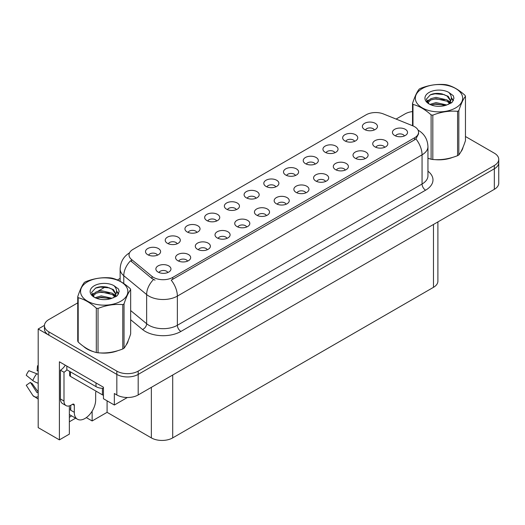 <?xml version="1.0" encoding="UTF-8"?>
<svg xmlns="http://www.w3.org/2000/svg" width="525" height="525" viewBox="0 0 525 525"><rect width="100%" height="100%" fill="white"/><g stroke="black" fill="none" stroke-linecap="round" stroke-linejoin="round"><path stroke-width="0.79" d="M275.763 186.867A4.528 2.612 0 0 0 274.549 185.594A4.528 2.612 0 0 0 270.086 184.931A4.528 2.612 0 0 0 266.93 186.867M276.688 180.252A7.547 4.357 0 0 0 267.015 179.767A7.547 4.357 0 0 0 264.515 185.181A7.547 4.357 0 0 0 266.011 186.414A7.547 4.357 0 0 0 278.184 185.181A7.547 4.357 0 0 0 276.688 180.252M256.049 198.247A4.528 2.612 0 0 0 254.835 196.973A4.528 2.612 0 0 0 250.373 196.311A4.528 2.612 0 0 0 247.216 198.247M256.968 191.632A7.547 4.357 0 0 0 247.295 191.146A7.547 4.357 0 0 0 244.794 196.56A7.547 4.357 0 0 0 246.297 197.794A7.547 4.357 0 0 0 258.471 196.56A7.547 4.357 0 0 0 256.968 191.632M236.335 209.632A4.528 2.612 0 0 0 235.121 208.359A4.528 2.612 0 0 0 230.659 207.697A4.528 2.612 0 0 0 227.502 209.632M237.254 203.018A7.547 4.357 0 0 0 227.581 202.525A7.547 4.357 0 0 0 225.081 207.946A7.547 4.357 0 0 0 226.583 209.18A7.547 4.357 0 0 0 238.757 207.946A7.547 4.357 0 0 0 237.254 203.018M364.98 158.701A4.528 2.612 0 0 0 363.766 157.421A4.528 2.612 0 0 0 359.303 156.758A4.528 2.612 0 0 0 356.14 158.701M365.899 152.079A7.547 4.357 0 0 0 356.226 151.594A7.547 4.357 0 0 0 353.725 157.014A7.547 4.357 0 0 0 355.222 158.248A7.547 4.357 0 0 0 367.395 157.014A7.547 4.357 0 0 0 365.899 152.079M305.839 192.846A4.528 2.612 0 0 0 304.618 191.573A4.528 2.612 0 0 0 300.156 190.91A4.528 2.612 0 0 0 296.999 192.846M306.757 186.231A7.547 4.357 0 0 0 297.084 185.745A7.547 4.357 0 0 0 294.584 191.159A7.547 4.357 0 0 0 296.08 192.393A7.547 4.357 0 0 0 308.254 191.159A7.547 4.357 0 0 0 306.757 186.231M374.338 129.957A4.528 2.612 0 0 0 373.124 128.684A4.528 2.612 0 0 0 368.662 128.021A4.528 2.612 0 0 0 365.498 129.957M375.257 123.342A7.547 4.357 0 0 0 365.584 122.857A7.547 4.357 0 0 0 363.083 128.271A7.547 4.357 0 0 0 364.58 129.504A7.547 4.357 0 0 0 376.753 128.271A7.547 4.357 0 0 0 375.257 123.342M325.553 181.46A4.528 2.612 0 0 0 324.332 180.187A4.528 2.612 0 0 0 319.869 179.524A4.528 2.612 0 0 0 316.713 181.46M326.471 174.845A7.547 4.357 0 0 0 316.798 174.359A7.547 4.357 0 0 0 314.298 179.78A7.547 4.357 0 0 0 315.794 181.013A7.547 4.357 0 0 0 327.967 179.78A7.547 4.357 0 0 0 326.471 174.845M384.694 147.315A4.528 2.612 0 0 0 383.48 146.042A4.528 2.612 0 0 0 379.017 145.379A4.528 2.612 0 0 0 375.854 147.315M385.613 140.7A7.547 4.357 0 0 0 375.939 140.214A7.547 4.357 0 0 0 373.439 145.628A7.547 4.357 0 0 0 374.935 146.862A7.547 4.357 0 0 0 387.109 145.628A7.547 4.357 0 0 0 385.613 140.7M177.194 243.777A4.528 2.612 0 0 0 175.98 242.504A4.528 2.612 0 0 0 171.518 241.841A4.528 2.612 0 0 0 168.354 243.777M178.113 237.162A7.547 4.357 0 0 0 168.44 236.677A7.547 4.357 0 0 0 165.939 242.091A7.547 4.357 0 0 0 167.436 243.324A7.547 4.357 0 0 0 179.609 242.091A7.547 4.357 0 0 0 178.113 237.162M226.977 238.37A4.528 2.612 0 0 0 225.763 237.097A4.528 2.612 0 0 0 221.301 236.434A4.528 2.612 0 0 0 218.144 238.37M227.896 231.755A7.547 4.357 0 0 0 218.223 231.269A7.547 4.357 0 0 0 215.723 236.69A7.547 4.357 0 0 0 217.219 237.923A7.547 4.357 0 0 0 229.392 236.69A7.547 4.357 0 0 0 227.896 231.755M334.911 152.722A4.528 2.612 0 0 0 333.697 151.443A4.528 2.612 0 0 0 329.234 150.78A4.528 2.612 0 0 0 326.071 152.722M335.829 146.101A7.547 4.357 0 0 0 326.156 145.615A7.547 4.357 0 0 0 323.656 151.036A7.547 4.357 0 0 0 325.152 152.27A7.547 4.357 0 0 0 337.326 151.036A7.547 4.357 0 0 0 335.829 146.101M187.55 261.135A4.528 2.612 0 0 0 186.336 259.862A4.528 2.612 0 0 0 181.873 259.199A4.528 2.612 0 0 0 178.71 261.135M188.468 254.52A7.547 4.357 0 0 0 178.795 254.034A7.547 4.357 0 0 0 176.295 259.455A7.547 4.357 0 0 0 177.791 260.682A7.547 4.357 0 0 0 189.965 259.455A7.547 4.357 0 0 0 188.468 254.52M345.266 170.08A4.528 2.612 0 0 0 344.052 168.807A4.528 2.612 0 0 0 339.59 168.144A4.528 2.612 0 0 0 336.427 170.08M346.185 163.465A7.547 4.357 0 0 0 336.512 162.98A7.547 4.357 0 0 0 334.012 168.394A7.547 4.357 0 0 0 335.508 169.627A7.547 4.357 0 0 0 347.681 168.394A7.547 4.357 0 0 0 346.185 163.465M246.691 226.99A4.528 2.612 0 0 0 245.477 225.717A4.528 2.612 0 0 0 241.014 225.054A4.528 2.612 0 0 0 237.858 226.99M247.61 220.375A7.547 4.357 0 0 0 237.937 219.89A7.547 4.357 0 0 0 235.436 225.304A7.547 4.357 0 0 0 236.939 226.537A7.547 4.357 0 0 0 249.113 225.304A7.547 4.357 0 0 0 247.61 220.375M354.624 141.337A4.528 2.612 0 0 0 353.41 140.063A4.528 2.612 0 0 0 348.948 139.401A4.528 2.612 0 0 0 345.785 141.337M355.543 134.722A7.547 4.357 0 0 0 345.87 134.236A7.547 4.357 0 0 0 343.37 139.65A7.547 4.357 0 0 0 344.866 140.884A7.547 4.357 0 0 0 357.039 139.65A7.547 4.357 0 0 0 355.543 134.722M286.118 204.225A4.528 2.612 0 0 0 284.904 202.952A4.528 2.612 0 0 0 280.442 202.289A4.528 2.612 0 0 0 277.285 204.225M287.044 197.61A7.547 4.357 0 0 0 277.364 197.124A7.547 4.357 0 0 0 274.864 202.545A7.547 4.357 0 0 0 276.367 203.772A7.547 4.357 0 0 0 288.54 202.545A7.547 4.357 0 0 0 287.044 197.61M295.483 175.481A4.528 2.612 0 0 0 294.262 174.208A4.528 2.612 0 0 0 289.8 173.545A4.528 2.612 0 0 0 286.643 175.481M296.402 168.866A7.547 4.357 0 0 0 286.729 168.381A7.547 4.357 0 0 0 284.228 173.801A7.547 4.357 0 0 0 285.725 175.028A7.547 4.357 0 0 0 297.898 173.801A7.547 4.357 0 0 0 296.402 168.866M266.405 215.611A4.528 2.612 0 0 0 265.191 214.338A4.528 2.612 0 0 0 260.728 213.675A4.528 2.612 0 0 0 257.572 215.611M267.323 208.996A7.547 4.357 0 0 0 257.65 208.504A7.547 4.357 0 0 0 255.15 213.924A7.547 4.357 0 0 0 256.653 215.158A7.547 4.357 0 0 0 268.826 213.924A7.547 4.357 0 0 0 267.323 208.996M207.263 249.756A4.528 2.612 0 0 0 206.049 248.482A4.528 2.612 0 0 0 201.587 247.82A4.528 2.612 0 0 0 198.424 249.756M208.182 243.141A7.547 4.357 0 0 0 198.509 242.655A7.547 4.357 0 0 0 196.009 248.069A7.547 4.357 0 0 0 197.505 249.303A7.547 4.357 0 0 0 209.678 248.069A7.547 4.357 0 0 0 208.182 243.141M315.197 164.102A4.528 2.612 0 0 0 313.976 162.829A4.528 2.612 0 0 0 309.514 162.166A4.528 2.612 0 0 0 306.357 164.102M316.116 157.487A7.547 4.357 0 0 0 306.442 157.001A7.547 4.357 0 0 0 303.942 162.415A7.547 4.357 0 0 0 305.438 163.649A7.547 4.357 0 0 0 317.612 162.415A7.547 4.357 0 0 0 316.116 157.487M167.836 272.521A4.528 2.612 0 0 0 166.615 271.248A4.528 2.612 0 0 0 162.153 270.585A4.528 2.612 0 0 0 158.996 272.521M168.755 265.906A7.547 4.357 0 0 0 159.082 265.42A7.547 4.357 0 0 0 156.581 270.834A7.547 4.357 0 0 0 158.077 272.068A7.547 4.357 0 0 0 170.251 270.834A7.547 4.357 0 0 0 168.755 265.906M216.622 221.012A4.528 2.612 0 0 0 215.407 219.739A4.528 2.612 0 0 0 210.945 219.076A4.528 2.612 0 0 0 207.788 221.012M217.54 214.397A7.547 4.357 0 0 0 207.867 213.911A7.547 4.357 0 0 0 205.367 219.325A7.547 4.357 0 0 0 206.863 220.559A7.547 4.357 0 0 0 219.037 219.325A7.547 4.357 0 0 0 217.54 214.397M196.908 232.391A4.528 2.612 0 0 0 195.694 231.118A4.528 2.612 0 0 0 191.231 230.455A4.528 2.612 0 0 0 188.068 232.391M197.827 225.776A7.547 4.357 0 0 0 188.153 225.291A7.547 4.357 0 0 0 185.653 230.711A7.547 4.357 0 0 0 187.149 231.945A7.547 4.357 0 0 0 199.323 230.711A7.547 4.357 0 0 0 197.827 225.776M404.408 135.936A4.528 2.612 0 0 0 403.193 134.662A4.528 2.612 0 0 0 398.731 134A4.528 2.612 0 0 0 395.574 135.936M405.326 129.321A7.547 4.357 0 0 0 395.653 128.835A7.547 4.357 0 0 0 393.153 134.249A7.547 4.357 0 0 0 394.649 135.483A7.547 4.357 0 0 0 406.829 134.249A7.547 4.357 0 0 0 405.326 129.321M157.48 255.157A4.528 2.612 0 0 0 156.26 253.883A4.528 2.612 0 0 0 151.804 253.221A4.528 2.612 0 0 0 148.641 255.157M158.399 248.542A7.547 4.357 0 0 0 148.726 248.056A7.547 4.357 0 0 0 146.226 253.477A7.547 4.357 0 0 0 147.722 254.704A7.547 4.357 0 0 0 159.895 253.477A7.547 4.357 0 0 0 158.399 248.542M414.579 126.689A13.591 7.842 0 0 0 412.768 125.81L383.467 113.964A13.591 7.842 0 0 0 366.063 114.844L133.002 249.395A13.591 7.842 0 0 0 129.025 254.947A13.591 7.842 0 0 0 131.48 259.442L152.001 276.36A13.591 7.842 0 0 0 172.738 277.41L414.579 137.786A13.591 7.842 0 0 0 418.563 132.234A13.591 7.842 0 0 0 414.579 126.689M44.454 325.382L38.187 328.998L116.832 374.404A15.1 8.715 0 0 0 138.187 374.404L494.327 168.787A15.1 8.715 0 0 0 498.75 162.625A15.1 8.715 0 0 1 494.327 168.787L138.187 374.404A15.1 8.715 0 0 1 116.832 374.404L48.864 335.16A15.1 8.715 0 0 1 44.441 328.998L44.441 325.71A15.1 8.715 0 0 0 48.864 331.872L116.832 371.116A15.1 8.715 0 0 0 138.187 371.116L494.327 165.5A15.1 8.715 0 0 0 498.75 159.338A15.1 8.715 0 0 0 494.327 153.175L465.458 136.507M69.359 405.877L69.359 434.109L59.397 439.865L59.397 361.791L103.451 387.227L103.451 398.731L114.345 405.018L114.345 393.514L116.832 394.951A15.1 8.715 0 0 0 138.187 394.951L494.327 189.335A15.1 8.715 0 0 0 498.75 183.166L498.75 159.338M127.358 397.504L114.345 405.018M59.397 439.865L38.187 427.619L38.187 328.998M437.896 221.911L437.896 281.17A15.1 8.715 180 0 1 433.479 287.332L172.705 437.889A15.1 8.715 180 0 1 151.351 437.889L107.08 412.335L107.08 400.824M107.08 412.335L92.138 420.958L92.138 411.167M86.323 417.605L92.138 420.958M69.359 421.785L75.613 418.169M69.359 417.237A16.104 9.299 120 0 0 71.597 415.852M83.534 346.388A24.157 13.945 0 0 0 87.117 349.033A24.157 13.945 0 0 0 93.562 351.691M418.563 132.234L418.563 133.901L415.898 138.876L414.579 139.834L171.209 280.147A17.614 10.172 60 0 1 177.365 296.107A20.127 11.622 180 0 1 148.897 296.107A20.127 11.622 180 0 1 146.639 294.551L123.775 275.704A20.127 11.622 180 0 1 120.14 269.036L120.14 281.302M155.052 280.147L152.001 278.598L130.567 260.754A17.614 11.78 129.5 0 0 123.775 275.704L123.775 283.52M427.947 158.281A24.157 13.945 0 0 0 428.354 158.399M434.864 159.62A24.157 13.945 0 0 0 452.76 157.336M460.917 151.738A24.157 13.945 0 0 0 463.024 147.302M100.072 352.912A24.157 13.945 0 0 0 117.968 350.628M126.125 345.023A24.157 13.945 0 0 0 128.231 340.594M412.525 111.569A15.1 8.715 0 0 0 405.005 113.932L396.099 119.07M120.14 278.401L117.403 279.976M105.492 286.853L97.827 291.283M77.733 302.879L48.864 319.548A15.1 8.715 0 0 0 44.441 325.71M74.307 405.326L72.529 404.296A2.513 1.45 -60 0 1 73.789 404.171A2.513 1.45 -60 0 1 74.307 405.326L74.307 412.309A15.1 8.715 120 0 0 77.438 419.226A15.1 8.715 120 0 0 84.984 418.477A15.1 8.715 120 0 0 95.662 399.984L95.662 392.995A2.513 1.45 -60 0 1 96.18 391.243M70.75 409.848L70.396 410.051L70.75 410.255L70.75 405.313M70.396 410.051A15.1 8.715 -60 0 1 70.75 406.691M38.187 392.365A5.539 4.403 -37.9 0 0 38.03 392.418L37.4 392.628A0.505 0.4 142.1 0 1 36.921 392.503L30.384 382.384A6.904 3.983 120 0 0 31.959 383.296L38.187 391.939M38.187 371.168A6.904 3.983 120 0 0 37.104 370.742L38.187 370.794M30.384 382.384L26.25 385.252L32.786 395.364A5.539 4.403 -37.9 0 0 32.963 395.614A5.539 4.403 -37.9 0 0 38.03 396.769L38.187 396.716M38.187 374.483A5.539 1.03 37.7 0 0 36.724 373.741L28.895 370.709A11.576 6.681 120 0 0 26.25 375.29L32.786 380.553A5.539 1.03 -157.7 0 0 38.03 383.197L38.187 383.257M38.187 365.767L37.518 365.728L37.104 370.742M72.529 404.296L71.105 405.123A10.067 5.814 -60 0 1 66.071 405.622L62.514 403.561A10.067 5.814 -60 0 1 60.428 398.954L60.428 370.191A10.067 5.814 120 0 0 65.284 365.183M66.918 369.83A10.067 5.814 -60 0 1 63.991 372.245L60.428 370.191M66.071 405.622A10.067 5.814 -60 0 1 63.991 401.008L63.991 372.245M96.016 382.928L96.016 386.63A10.067 5.808 0 0 0 103.451 388.329M66.832 366.083L66.832 369.784L96.016 386.63M462.19 149.218A23.907 13.801 180 0 1 461.928 149.763M450.358 158.018A23.907 13.801 180 0 1 438.172 159.672M127.398 342.503A23.907 13.801 180 0 1 127.142 343.055M115.566 351.31A23.907 13.801 180 0 1 103.379 352.964M90.589 350.516A23.907 13.801 180 0 1 87.294 348.928A23.907 13.801 180 0 1 85.129 347.491M69.654 371.411L69.654 375.329A2.513 1.45 0 0 0 70.396 376.353L102.421 394.846A2.513 1.45 0 0 0 103.451 395.207M422.264 88.554A23.651 13.657 -0 0 0 422.264 107.868A23.651 13.657 -0 0 0 455.72 107.868A23.651 13.657 -0 0 0 455.72 88.554A23.651 13.657 -0 0 0 422.264 88.554M427.947 158.255L431.104 159.232A27.175 15.691 -0 0 0 432.823 159.495C441.039 160.217 449.288 158.944 457.57 155.669A27.175 15.691 -0 0 0 458.207 155.315A27.175 15.691 -0 0 0 458.83 154.941C461.029 152.191 463.24 147.427 465.458 140.654L465.458 96.311A27.175 15.691 -0 0 0 464.999 95.32C458.942 89.834 452.904 86.349 446.88 84.86A27.175 15.691 -0 0 0 445.161 84.591C436.879 83.888 428.63 85.162 420.413 88.423A27.175 15.691 -0 0 0 419.777 88.778A27.175 15.691 -0 0 0 419.153 89.152C416.935 91.941 414.724 96.705 412.525 103.438A27.175 15.691 -0 0 0 412.985 104.429L412.985 125.902M431.104 159.232L431.104 114.89C425.047 109.403 419.009 105.919 412.985 104.429M431.104 114.89A27.175 15.691 -0 0 0 432.823 115.152L432.823 159.495M457.57 155.669L457.57 111.326C449.354 110.604 441.105 111.884 432.823 115.152M457.57 111.326A27.175 15.691 -0 0 0 458.207 110.965A27.175 15.691 -0 0 0 458.83 110.598L458.83 154.941M446.821 104.974L436.012 102.585L429.883 104.396M445.312 105.466L436.012 103.891L431.261 104.993M449.774 102.69L447.129 99.953L436.012 97.368L430.854 98.654L427.882 101.194L427.488 102.578M449.354 103.34L447.129 101.259L436.012 98.674L430.854 99.953L427.724 102.834M448.337 104.468L450.109 102.014L450.496 100.301L448.179 96.305L441.866 93.87C437.568 92.991 433.735 93.293 430.382 94.782L426.333 99.199L429.05 103.924M449.892 103.786L450.496 101.338M450.463 100.813L447.129 96.042L442.168 93.929M429.05 92.472A14.063 8.118 -0 0 0 429.05 103.95A14.063 8.118 -0 0 0 446.624 105.033L452.11 102.368L453.954 98.214L453.324 95.734L448.717 92.347A14.063 8.118 -0 0 0 429.05 92.472M448.717 92.347C451.644 95.327 452.11 98.549 450.109 102.014M412.525 125.711L412.525 103.438M465.458 96.311C463.26 99.068 461.048 103.825 458.83 110.598M444.281 105.026L435.12 104.245L431.471 104.908M450.975 103.176L450.332 102.664M449.945 102.382L449.288 101.948M444.281 99.809L435.12 99.028L431.471 99.691M427.947 101.069L426.877 101.732M453.259 100.813L451.329 98.28M444.321 94.605L435.12 93.804L430.218 94.861M453.954 98.339L453.324 95.734M451.395 102.907L450.443 102.093M450.161 101.883L447.91 100.537M428.84 99.973L426.635 101.253M453.416 100.505L451.329 97.624M87.478 281.846A23.651 13.657 -0 0 0 87.478 301.16A23.651 13.657 -0 0 0 120.927 301.16A23.651 13.657 -0 0 0 120.927 281.846A23.651 13.657 -0 0 0 87.478 281.846M84.984 282.069A27.175 15.691 -0 0 0 84.368 282.437C82.143 285.233 79.938 289.99 77.733 296.723A27.175 15.691 -0 0 0 78.192 297.721L78.192 342.064C84.217 347.53 90.254 351.015 96.311 352.524A27.175 15.691 -0 0 0 98.031 352.787C106.247 353.509 114.496 352.229 122.778 348.961A27.175 15.691 -0 0 0 123.414 348.6A27.175 15.691 -0 0 0 124.038 348.233C126.236 345.483 128.448 340.718 130.666 333.946L130.666 289.603A27.175 15.691 -0 0 0 130.207 288.606C124.149 283.126 118.112 279.635 112.094 278.152A27.175 15.691 -0 0 0 110.368 277.882C102.086 277.174 93.837 278.453 85.627 281.708A27.175 15.691 -0 0 0 84.984 282.069M96.311 352.524L96.311 308.175C90.254 302.695 84.217 299.204 78.192 297.721M96.311 308.175A27.175 15.691 -0 0 0 98.031 308.444L98.031 352.787M122.778 348.961L122.778 304.618C114.562 303.896 106.312 305.176 98.031 308.444M122.778 304.618A27.175 15.691 -0 0 0 123.414 304.257A27.175 15.691 -0 0 0 124.038 303.89L124.038 348.233M77.733 296.723L77.733 341.073A27.175 15.691 -0 0 0 78.192 342.064M112.028 298.266L101.22 295.877L95.091 297.688M110.519 298.758L101.22 297.183L96.469 298.285M114.982 295.982L112.337 293.245L101.22 290.66L96.068 291.939L93.089 294.486L92.702 295.864M114.562 296.632L112.337 294.551L101.22 291.959L96.068 293.245L92.932 296.12M113.551 297.76L115.316 295.312L115.703 293.593L113.393 289.597L107.08 287.162C102.775 286.283 98.943 286.584 95.589 288.067L91.54 292.484L94.257 297.216M115.1 297.078L115.703 294.623M115.671 294.105L112.337 289.334L107.382 287.214M94.257 285.764A14.063 8.118 -0 0 0 94.257 297.242A14.063 8.118 -0 0 0 111.838 298.318L117.318 295.66L119.168 291.5L118.532 289.019L113.925 285.639A14.063 8.118 -0 0 0 94.257 285.764M113.925 285.639C116.852 288.619 117.318 291.841 115.316 295.306M130.666 289.603C128.468 292.353 126.256 297.117 124.038 303.89M109.489 298.318L100.328 297.537L96.685 298.2M116.182 296.467L115.539 295.949M115.152 295.667L114.496 295.24M109.489 293.101L100.328 292.313L96.685 292.976M93.161 294.354L92.085 295.017M118.473 294.105L116.543 291.572M109.528 287.89L100.328 287.096L95.425 288.146M119.162 291.631L118.532 289.019M116.603 296.192L115.657 295.385M115.375 295.175L113.118 293.829M94.047 293.265L91.842 294.545M118.63 293.797L116.537 290.916M494.327 189.335L494.327 165.5M138.187 394.951L138.187 371.116M116.832 394.951L116.832 371.116M172.705 437.889L172.705 375.021M433.479 287.332L433.479 224.464M151.351 437.889L151.351 387.345M131.48 259.442L131.48 261.68M152.001 276.36L152.001 278.598M172.738 277.41L172.738 279.457M414.579 137.786L414.579 139.834M427.947 171.183A25.161 14.529 180 0 1 425.611 190.175L180.922 331.446A5.033 2.907 60 0 1 177.365 325.277L422.054 184.012A20.127 11.622 0 0 0 427.947 175.79L427.947 146.619A20.127 11.622 180 0 1 422.054 154.836A17.614 10.172 -120 0 0 415.898 138.876M180.922 331.446A25.161 14.529 180 0 1 145.34 331.446A25.161 14.529 180 0 1 142.518 329.503L130.666 319.732M153.503 279.536A17.614 11.78 129.5 0 0 146.639 294.551L146.639 323.728A20.127 11.622 0 0 0 148.897 325.277A20.127 11.622 0 0 0 177.365 325.277L177.365 296.107L422.054 154.836L422.054 184.012A5.033 2.907 60 0 0 425.611 190.175M48.864 331.872L48.864 335.16M130.666 310.557L146.639 323.728A5.033 3.367 -50.5 0 1 142.518 329.503M74.307 412.309L70.75 410.255M36.724 373.741A17.213 9.942 120 0 0 32.786 380.553M38.187 382.817A15.776 9.109 120 0 0 38.03 383.197M63.991 401.008L60.428 398.954M102.421 394.846L102.421 388.316M70.396 376.353L70.396 371.838M427.947 146.619C427.606 139.381 424.43 133.954 418.405 130.338L418.071 130.148M129.682 252.755C123.657 256.371 120.481 261.798 120.14 269.036M77.438 419.226L69.359 414.56M38.187 399.066L32.963 395.614"/></g></svg>
